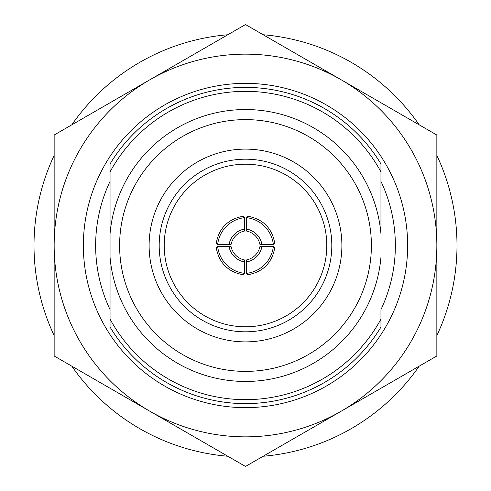 <?xml version="1.0" encoding="UTF-8"?>
<svg xmlns="http://www.w3.org/2000/svg" width="491" height="491" viewBox="0 0 491 491"><rect width="100%" height="100%" fill="white"/><g stroke="black" fill="none" stroke-linecap="round" stroke-linejoin="round"><path stroke-width="0.74" d="M54.151 335.58A211.492 211.492 0 0 1 54.151 155.42M71.815 124.824A211.492 211.492 0 0 1 227.836 34.751M263.164 34.751A211.492 211.492 0 0 1 419.185 124.824M436.849 155.42A211.492 211.492 0 0 1 436.849 335.58M419.185 366.176A211.492 211.492 0 0 1 263.164 456.249M227.836 456.249A211.492 211.492 0 0 1 71.815 366.176M245.5 54.151A191.349 191.349 0 0 0 149.829 79.788L245.5 24.55L436.849 135.025L436.849 355.975L245.5 466.45L54.151 355.975L54.151 135.025L149.829 79.788A191.349 191.349 0 0 0 149.829 411.213A191.349 191.349 0 0 0 436.849 245.5A191.349 191.349 0 0 0 245.5 54.151M110.045 163.939L110.045 181.4A149.853 149.853 0 0 0 110.045 309.6L110.045 327.061A158.114 158.114 0 0 0 380.955 327.061L380.955 309.6A149.853 149.853 0 0 0 380.955 181.4L380.955 163.939A158.114 158.114 0 0 0 110.045 163.939L110.045 257.192L110.045 163.939M245.5 407.64A162.14 162.14 0 0 1 83.36 245.5A162.14 162.14 0 0 1 245.5 83.36A162.14 162.14 0 0 1 407.64 245.5A162.14 162.14 0 0 1 245.5 407.64M110.045 171.893A154.162 154.162 0 0 1 380.955 171.893L380.955 233.808A135.958 135.958 0 0 0 245.5 109.542A135.958 135.958 0 0 0 110.045 233.808M326.797 245.5A81.297 81.297 0 0 1 245.5 326.797A81.297 81.297 0 0 1 164.203 245.5A81.297 81.297 0 0 1 245.5 164.203A81.297 81.297 0 0 1 326.797 245.5M380.955 319.107A154.162 154.162 0 0 1 110.045 319.107L110.045 257.192A135.958 135.958 0 0 0 245.5 381.458A135.958 135.958 0 0 0 380.955 257.192A135.958 135.958 0 0 1 245.5 381.458A135.958 135.958 0 0 1 110.045 257.192M246.642 217.673L248.016 216.298C262.998 219.109 271.891 228.002 274.702 242.984L273.327 244.358L259.905 244.328A17.124 17.117 -135 0 0 246.672 231.095L246.642 217.673A30.411 30.405 45 0 1 273.327 244.358M261.93 246.648L273.327 246.642L274.702 248.016C271.891 262.998 262.998 271.891 248.016 274.702L246.642 273.327L246.672 259.905A17.124 17.117 -45 0 0 259.905 246.672L261.93 246.648A19.137 19.131 135 0 1 246.648 261.93M244.352 261.93L244.358 273.327L242.984 274.702C228.002 271.891 219.109 262.998 216.298 248.016L217.673 246.642L231.095 246.672A17.124 17.117 45 0 0 244.328 259.905L244.352 261.93A19.137 19.131 -135 0 1 229.07 246.648M229.07 244.352L217.673 244.358L216.298 242.984C219.109 228.002 228.002 219.109 242.984 216.298L244.358 217.673L244.328 231.095A17.124 17.117 135 0 0 231.095 244.328L229.07 244.352A19.137 19.131 -45 0 1 244.352 229.07M217.673 244.358A30.411 30.405 -45 0 1 244.358 217.673M244.358 273.327A30.411 30.405 -135 0 1 217.673 246.642M273.327 246.642A30.411 30.405 135 0 1 246.642 273.327M246.648 229.07A19.137 19.131 45 0 1 261.93 244.352M331.812 245.5A86.312 86.312 0 0 0 245.5 159.188A86.312 86.312 0 0 0 159.188 245.5A86.312 86.312 0 0 0 245.5 331.812A86.312 86.312 0 0 0 331.812 245.5M149.117 245.5A96.383 96.383 0 0 1 245.5 149.117A96.383 96.383 0 0 1 341.883 245.5A96.383 96.383 0 0 1 245.5 341.883A96.383 96.383 0 0 1 149.117 245.5M371.386 245.5A125.886 125.886 0 0 0 245.5 119.614A125.886 125.886 0 0 0 119.614 245.5A125.886 125.886 0 0 0 245.5 371.386A125.886 125.886 0 0 0 371.386 245.5"/></g></svg>
